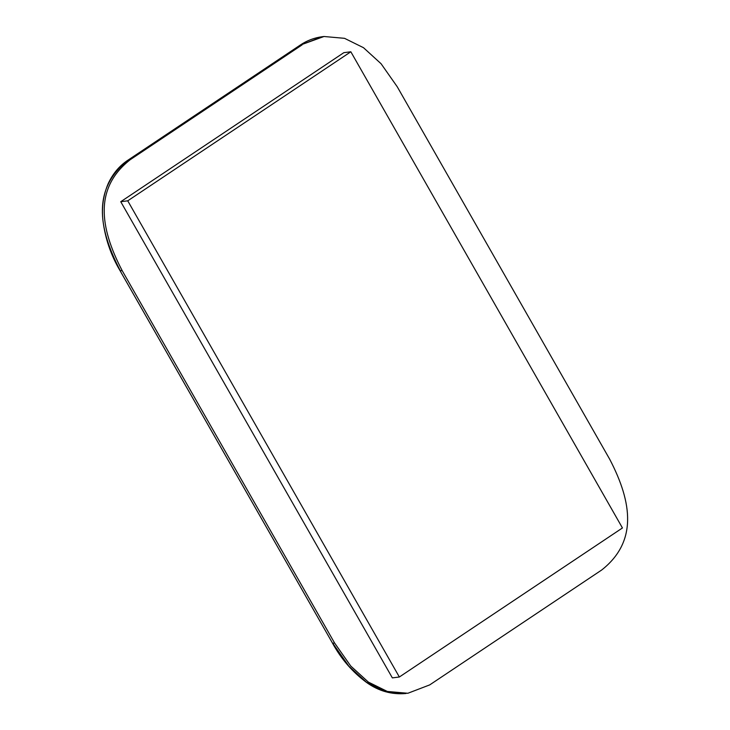 <?xml version="1.0" encoding="UTF-8"?>
<svg xmlns="http://www.w3.org/2000/svg" width="730" height="730" viewBox="0 0 730 730"><rect width="100%" height="100%" fill="white"/><g stroke="black" fill="none" stroke-linecap="round" stroke-linejoin="round"><path stroke-width="1.09" d="M622.444 527.963L350.838 51.784L127.741 200.823L399.346 677.002L622.444 527.963M350.838 51.784L343.839 52.669L120.751 201.708L127.741 200.823M120.751 201.708L392.357 677.887L399.346 677.002M130.168 159.733L128.343 159.97L300.285 45.105L323.992 36.5L344.524 38.325L363.494 47.696L381.087 63.747L397.248 86.77L609.687 459.216C632.572 503.08 637.272 542.016 601.657 570.03L429.714 684.895L407.842 693.272L387.311 691.447L368.34 682.076L350.738 666.025L334.577 643.002L122.138 270.556C99.262 226.692 94.562 187.756 130.168 159.733L302.111 44.868M300.039 45.26L322.158 36.728C314.21 37.787 306.865 40.597 300.112 45.16M332.515 643.139L120.094 270.739C110.914 255.281 105.211 238.537 102.948 220.515C101.497 207.566 103.249 195.266 108.195 183.595C112.931 173.494 119.583 165.637 128.17 160.025L128.097 160.135M122.138 270.556L120.313 270.784C97.437 226.921 92.728 187.984 128.343 159.97L128.179 160.025M407.842 693.272L385.476 691.675L366.506 682.304L348.913 666.253L332.752 643.23L334.577 643.002M128.206 160.007L300.149 45.141M323.992 36.5L322.158 36.728M406.008 693.5C391.782 694.787 378.624 691.1 366.542 682.44C352.563 672.138 341.22 659.062 332.524 643.194M332.542 643.185L120.103 270.739"/></g></svg>
